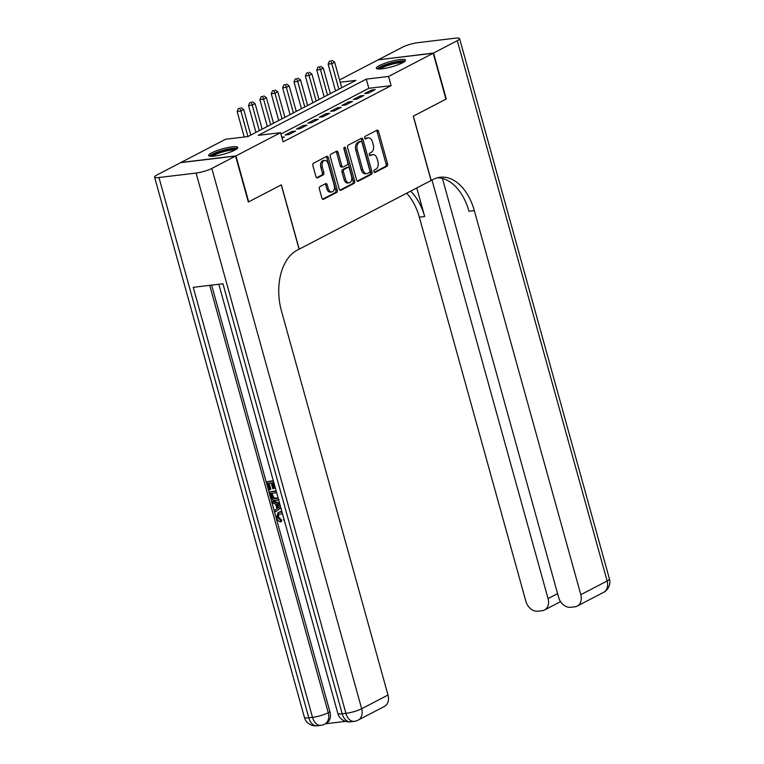 <?xml version="1.0" encoding="UTF-8"?>
<svg xmlns="http://www.w3.org/2000/svg" width="764" height="764" viewBox="0 0 764 764"><rect width="100%" height="100%" fill="white"/><g stroke="black" fill="none" stroke-linecap="round" stroke-linejoin="round"><path stroke-width="1.15" d="M373.968 171.604A1.327 0.85 83.2 0 0 375.105 172.454L386.956 166.285A1.9 1.213 83.2 0 0 387.577 163.897L378.572 131.427A1.9 1.213 83.2 0 0 377.225 130.119A1.9 1.213 83.2 0 0 376.958 130.205L365.096 136.384A1.327 0.85 83.2 0 0 365.794 138.905L367.331 138.103A6.093 3.877 83.2 0 1 368.21 137.835A6.093 3.877 83.2 0 1 372.498 142.018L373.252 144.721A6.093 3.877 83.2 0 1 371.285 152.361L369.747 153.153A1.327 0.85 83.2 0 0 370.444 155.684L371.982 154.882A6.093 3.877 83.2 0 1 372.861 154.605A6.093 3.877 83.2 0 1 377.158 158.797L377.903 161.5A6.093 3.877 83.2 0 1 375.936 169.13L374.398 169.933A1.327 0.85 83.2 0 0 373.968 171.604M211.647 152.876A15.127 2.722 164.5 0 1 227.567 147.633A15.127 2.722 164.5 0 1 237.805 147.452A15.127 2.722 164.5 0 1 234.815 150.107A15.127 2.722 164.5 0 1 218.896 155.35A15.127 2.722 164.5 0 1 208.658 155.531A15.127 2.722 164.5 0 1 211.647 152.876M379.345 65.589A15.127 2.722 164.5 0 1 395.265 60.356A15.127 2.722 164.5 0 1 405.503 60.165A15.127 2.722 164.5 0 1 402.523 62.82A15.127 2.722 164.5 0 1 386.594 68.063A15.127 2.722 164.5 0 1 376.356 68.254A15.127 2.722 164.5 0 1 379.345 65.589M319.982 186.588A1.9 1.213 83.2 0 0 319.371 188.975L321.892 198.086A1.9 1.213 83.2 0 0 323.239 199.394A1.9 1.213 83.2 0 0 323.516 199.308L336.685 192.452A1.9 1.213 83.2 0 0 337.296 190.064L328.291 157.594A1.9 1.213 83.2 0 0 326.954 156.286A1.9 1.213 83.2 0 0 326.677 156.372L313.507 163.229A1.9 1.213 83.2 0 0 312.896 165.616L315.943 176.618A1.9 1.213 83.2 0 0 317.289 177.926A1.9 1.213 83.2 0 0 317.557 177.84L323.201 174.908A1.9 1.213 83.2 0 0 323.812 172.521L322.303 167.068A5.09 3.237 83.2 0 1 324.681 160.459A5.09 3.237 83.2 0 1 328.272 163.954L334.193 185.337A5.09 3.237 83.2 0 1 331.815 191.945A5.09 3.237 83.2 0 1 328.224 188.441L327.24 184.878A1.9 1.213 83.2 0 0 325.894 183.57A1.9 1.213 83.2 0 0 325.626 183.656L319.982 186.588M339.579 79.924L378.228 59.802L433.198 53.232L445.937 99.177L413.248 116.185L431.087 180.505L299.202 249.15L281.362 184.831L248.672 201.849L235.933 155.904L180.972 162.474L225.59 139.249L247.88 136.584L355.89 80.363L340.219 82.235M433.198 53.232L388.57 76.457L366.29 79.122L258.27 135.343L280.56 132.678L235.933 155.904M280.56 132.678L283.1 141.865L391.12 85.644L388.57 76.457M356.607 180.017A1.9 1.213 83.2 0 0 357.944 181.326A1.9 1.213 83.2 0 0 358.221 181.24L371.39 174.393A1.9 1.213 83.2 0 0 372.001 172.005L363.005 139.535A1.9 1.213 83.2 0 0 361.658 138.227A1.9 1.213 83.2 0 0 361.382 138.313L348.212 145.16A1.9 1.213 83.2 0 0 347.601 147.547L356.607 180.017M354.038 183.417L340.868 190.274A1.9 1.213 83.2 0 1 340.591 190.36A1.9 1.213 83.2 0 1 339.254 189.052L330.249 156.582A1.9 1.213 83.2 0 1 330.86 154.194L336.494 151.262A1.9 1.213 83.2 0 1 336.771 151.177A1.9 1.213 83.2 0 1 338.118 152.485L341.766 165.654A1.9 1.213 83.2 0 0 343.112 166.963A1.9 1.213 83.2 0 0 343.38 166.877L347.123 164.928A1.9 1.213 83.2 0 0 347.735 162.551L343.934 148.837A1.327 0.85 83.2 0 1 345.5 148.025L354.649 181.039A1.9 1.213 83.2 0 1 354.038 183.417L352.548 183.599L339.942 190.16M368.41 93.151L375.229 89.598L371.514 90.037L364.695 93.59L368.41 93.151M357.036 99.062L363.865 95.51L360.15 95.958L353.321 99.511L357.036 99.062M345.672 104.983L352.49 101.431L348.776 101.879L341.957 105.422L345.672 104.983M334.298 110.904L341.126 107.352L337.411 107.791L330.583 111.343L334.298 110.904M322.933 116.816L329.752 113.263L326.037 113.712L319.218 117.264L322.933 116.816M311.559 122.737L318.378 119.184L314.673 119.623L307.844 123.176L311.559 122.737M300.195 128.648L307.013 125.105L303.298 125.544L296.48 129.097L300.195 128.648M288.821 134.569L295.639 131.016L291.924 131.465L285.106 135.018L288.821 134.569M391.12 85.644L368.831 88.309L280.942 134.053M281.821 137.233L284.275 136.937L282.059 138.093M368.831 88.309L366.29 79.122M371.514 90.037L371.877 91.346M360.15 95.958L360.503 97.257M348.776 101.879L349.138 103.178M337.411 107.791L337.764 109.09M326.037 113.712L326.4 115.011M314.673 119.623L315.026 120.932M303.298 125.544L303.661 126.843M291.924 131.465L292.287 132.764M372.861 154.605L371.371 154.786A6.093 3.877 83.2 0 0 370.502 155.063L371.982 154.882M369.671 155.493L370.502 155.063M368.21 137.835L366.72 138.007A6.093 3.877 83.2 0 0 365.841 138.284L367.331 138.103M365.02 138.714L365.841 138.284M374.322 172.263L385.476 166.466A1.9 1.213 83.2 0 0 386.087 164.079L377.082 131.609A1.9 1.213 83.2 0 0 376.394 130.501M357.294 181.125L369.9 174.564A1.9 1.213 83.2 0 0 370.521 172.177L361.515 139.707A1.9 1.213 83.2 0 0 360.828 138.599M369.461 172.502A1.327 0.85 83.2 0 0 369.891 170.83L361.993 142.333A1.327 0.85 83.2 0 0 360.856 141.474L359.242 142.314A6.093 3.877 83.2 0 0 357.266 149.945L362.671 169.427A6.093 3.877 83.2 0 0 366.968 173.619A6.093 3.877 83.2 0 0 367.847 173.342L369.461 172.502M359.768 141.607A1.327 0.85 83.2 0 0 359.376 141.655L360.856 141.474M366.968 173.619L365.478 173.791A6.093 3.877 83.2 0 1 361.191 169.608L355.785 150.126A6.093 3.877 83.2 0 1 357.753 142.496L359.376 141.655M341.9 167.058A1.9 1.213 83.2 0 1 341.623 167.144A1.9 1.213 83.2 0 1 340.276 165.836L336.628 152.666A1.9 1.213 83.2 0 0 335.94 151.549M352.548 183.599A1.9 1.213 83.2 0 0 353.169 181.211L344.01 148.206A1.327 0.85 83.2 0 0 343.896 147.901M345.557 179.32A5.09 3.237 83.2 0 0 349.148 182.816A5.09 3.237 83.2 0 0 351.526 176.207L349.434 168.682A1.9 1.213 83.2 0 0 348.097 167.373A1.9 1.213 83.2 0 0 347.821 167.459L344.087 169.407A1.9 1.213 83.2 0 0 343.466 171.785L345.557 179.32L344.067 179.492A5.09 3.237 83.2 0 0 347.658 182.997L349.148 182.816M346.894 167.564A1.9 1.213 83.2 0 0 346.608 167.545A1.9 1.213 83.2 0 0 346.34 167.631L347.821 167.459M344.067 179.492L341.986 171.967A1.9 1.213 83.2 0 1 342.597 169.579L346.34 167.631M331.815 191.945L330.334 192.117A5.09 3.237 83.2 0 1 326.744 188.622L325.75 185.06A1.9 1.213 83.2 0 0 325.063 183.943M324.681 160.459L323.191 160.631A5.09 3.237 83.2 0 0 320.813 167.24L322.303 167.068M316.63 177.725L321.711 175.08A1.9 1.213 83.2 0 0 322.322 172.702L320.813 167.24M322.589 199.194L335.195 192.633A1.9 1.213 83.2 0 0 335.816 190.246L326.811 157.776A1.9 1.213 83.2 0 0 326.123 156.668M341.737 87.726L334.661 62.209L331.824 63.689L328.109 64.128L335.549 90.954M330.898 60.986L329.408 61.168L330.898 60.986L331.824 63.689L338.901 89.207M332.034 60.394L334.661 62.209M328.109 64.128L329.408 61.168M378.715 69.018A13.083 2.359 164.5 0 1 378.82 68.712A13.083 2.359 164.5 0 1 391.435 63.211A13.083 2.359 164.5 0 1 403.889 62.046M402.456 62.858A12.119 2.187 -15.5 0 0 391.015 64.491A12.119 2.187 -15.5 0 0 380.357 68.989M405.082 61.11A15.022 2.703 -15.5 0 0 390.614 63.068A15.022 2.703 -15.5 0 0 377.206 68.836M211.017 156.305A13.083 2.359 164.5 0 1 211.112 155.999A13.083 2.359 164.5 0 1 223.737 150.498A13.083 2.359 164.5 0 1 236.181 149.324M234.758 150.136A12.119 2.187 -15.5 0 0 223.308 151.778A12.119 2.187 -15.5 0 0 212.65 156.267M237.384 148.388A15.022 2.703 -15.5 0 0 222.916 150.355A15.022 2.703 -15.5 0 0 209.498 156.123M433.532 53.05L446.272 98.995L413.362 116.128L431.202 180.447L433.131 179.445A48.466 30.827 -96.8 0 1 440.121 177.258A48.466 30.827 -96.8 0 1 474.301 210.597L580.812 594.678L607.132 580.984L457.302 40.683L433.532 53.05L378.61 59.754M431.985 180.037L548.055 598.594A11.632 8.729 -117.5 0 1 544.522 609.987A11.632 8.729 -117.5 0 1 542.201 610.694L537.827 611.21A11.632 8.729 -117.5 0 1 525.852 601.249L419.331 217.167A48.466 30.827 -96.8 0 0 406.649 193.225M410.602 191.172A48.466 30.827 -96.8 0 1 424.679 216.527L416.762 187.963M457.302 40.683A11.632 2.091 -15.5 0 0 459.594 38.639A11.632 2.091 -15.5 0 0 455.21 38.2L418.07 42.641A11.632 2.091 -15.5 0 0 402.332 47.253L378.572 59.621M442.442 178.47L558.608 597.333A11.632 8.729 -117.5 0 0 570.574 607.294L574.958 606.778A11.632 8.729 -117.5 0 0 577.269 606.062A11.632 8.729 -117.5 0 0 580.812 594.678M437.466 177.764A48.466 30.827 -96.8 0 1 468.953 211.236L474.301 210.597M279.099 513.857L278.392 516.989L281.477 519.816L281.62 521.411L280.703 521.879C278.65 521.497 277.246 520.112 276.492 517.734L278.067 512.568L281.878 511.594M278.067 512.568L280.617 511.594M280.846 507.879L275.021 511.995L274.562 510.352L276.95 508.767L275.651 504.068L272.557 503.142L272.099 501.49L273.015 501.012L279.528 503.151M280.885 508.022L275.021 511.995M273.818 482.542L272.213 482.733L273.818 488.53L272.796 488.654L271.182 482.858L268.097 483.23L269.902 489.724L268.871 489.848L266.636 481.797L273.283 480.632M273.226 482.609L274.734 488.053L273.818 488.53M269.109 483.106L270.809 489.256L269.902 489.724M211.609 285.125L329.943 711.847A11.632 8.729 62.5 0 1 326.409 723.241L324.7 724.129A11.632 8.729 -117.5 0 0 328.243 712.736L329.943 711.847M325.33 723.794L345.614 721.369M278.583 499.723L276.472 500.477C273.627 500.84 271.659 499.312 270.561 495.922L269.463 491.968L276.11 490.813M235.589 156.076L180.629 162.646L156.868 175.013A11.632 2.091 -15.5 0 0 154.567 177.057A11.632 2.091 -15.5 0 0 158.96 177.506L196.09 173.065A11.632 2.091 -15.5 0 0 211.829 168.443L235.589 156.076L248.329 202.021L281.248 184.888L299.087 249.207L297.148 250.22A48.466 30.827 83.2 0 0 281.467 310.958L387.988 695.049A11.632 8.729 62.5 0 1 384.445 706.433L358.125 720.127A11.632 8.729 -117.5 0 0 361.668 708.744L387.988 695.049M211.829 168.443L361.668 708.744A11.632 2.091 164.5 0 1 345.93 713.356L342.215 713.805L222.954 283.769L193.244 287.321L312.505 717.358L308.79 717.797A11.632 2.091 164.5 0 1 304.406 717.358L154.567 177.057M266.636 481.797L273.388 480.986M269.463 491.968L276.205 491.166M276.635 492.723L270.924 493.401L271.554 495.674L272.901 498.204L276.062 498.921L278.125 498.071M271.927 493.286L273.818 497.736L277.934 498.252M271.554 495.674L272.462 495.206M272.901 498.204L273.818 497.736M276.062 498.921L276.979 498.453M272.099 501.49L279.767 503.992M280.178 505.481L276.807 504.412L277.857 508.175L280.445 506.456M277.943 504.756L278.736 507.592M282.537 513.971L278.602 514.067L277.475 517.467L278.392 516.989M277.475 517.467L280.569 520.294L281.477 519.816M284.485 521.01L283.511 519.644L284.007 519.3M279.71 512.071L282.078 512.338M280.569 520.294L280.703 521.879M330.373 93.647L323.296 68.12L320.45 69.6L316.735 70.049L324.175 96.866M319.524 66.907L318.044 67.079L319.524 66.907L320.45 69.6L327.527 95.128M320.66 66.315L323.296 68.12M316.735 70.049L318.044 67.079M318.999 99.559L311.922 74.041L309.086 75.521L305.371 75.961L312.81 102.787M308.159 72.819L306.67 73L308.159 72.819L309.086 75.521L316.162 101.039M309.296 72.227L311.922 74.041M305.371 75.961L306.67 73M307.634 105.48L300.558 79.962L297.712 81.442L293.997 81.882L301.436 108.708M296.785 78.74L295.305 78.921L296.785 78.74L297.712 81.442L304.788 106.96M297.922 78.148L300.558 79.962M293.997 81.882L295.305 78.921M296.26 111.401L289.184 85.874L286.338 87.354L282.632 87.803L290.062 114.619M285.421 84.661L283.931 84.833L285.421 84.661L286.338 87.354L293.424 112.881M286.557 84.069L289.184 85.874M282.632 87.803L283.931 84.833M284.896 117.312L277.819 91.795L274.973 93.275L271.258 93.714L278.698 120.54M274.047 90.572L272.567 90.754L274.047 90.572L274.973 93.275L282.05 118.792M275.183 89.98L277.819 91.795M271.258 93.714L272.567 90.754M273.522 123.233L266.445 97.716L263.599 99.196L259.894 99.635L267.324 126.461M262.682 96.493L261.192 96.665L262.682 96.493L263.599 99.196L270.685 124.713M263.819 95.901L266.445 97.716M259.894 99.635L261.192 96.665M262.157 129.154L255.081 103.627L252.235 105.107L248.52 105.556L255.959 132.373M251.308 102.414L249.828 102.586L251.308 102.414L252.235 105.107L259.311 130.625M252.445 101.822L255.081 103.627M248.52 105.556L249.828 102.586M250.783 135.066L243.706 109.548L240.861 111.028L237.146 111.468L244.232 137.014M239.944 108.326L238.454 108.507L239.944 108.326L240.861 111.028L247.937 136.546M241.08 107.734L243.706 109.548M237.146 111.468L238.454 108.507M377.082 131.609L378.572 131.427M386.087 164.079L387.577 163.897M385.476 166.466L386.956 166.285M361.515 139.707L363.005 139.535M370.521 172.177L372.001 172.005M369.9 174.564L371.39 174.393M357.657 181.307L358.221 181.24M357.753 142.496L359.242 142.314M355.785 150.126L357.266 149.945M361.191 169.608L362.671 169.427M340.305 190.341L340.868 190.274M336.628 152.666L338.118 152.485M340.276 165.836L341.766 165.654M344.01 148.206L345.5 148.025M353.169 181.211L354.649 181.039M342.597 169.579L344.087 169.407M341.986 171.967L343.466 171.785M325.75 185.06L327.24 184.878M326.744 188.622L328.224 188.441M322.322 172.702L323.812 172.521M321.711 175.08L323.201 174.908M317.003 177.907L317.557 177.84M326.811 157.776L328.291 157.594M335.816 190.246L337.296 190.064M335.195 192.633L336.685 192.452M322.952 199.375L323.516 199.308M424.679 216.527L419.331 217.167M548.055 598.594L557.586 593.638M607.132 580.984A11.632 8.729 62.5 0 1 603.589 592.367A11.632 11.632 0 0 0 609.433 578.94A11.632 2.091 164.5 0 1 607.132 580.984M158.96 177.506L308.79 717.797A11.632 7.401 83.2 0 0 316.993 725.8L320.708 725.361A11.632 7.401 -96.8 0 1 312.505 717.358A11.632 2.091 164.5 0 0 328.243 712.736L209.718 285.354M218.829 284.265L337.831 713.366A11.632 2.091 164.5 0 0 342.215 713.805A11.632 7.401 83.2 0 0 350.418 721.808L354.133 721.359A11.632 7.401 -96.8 0 1 345.93 713.356L196.09 173.065M359.567 141.588L361.047 141.416M341.623 167.144L343.112 166.963M346.608 167.545L348.097 167.373M544.522 609.987L560.27 601.784M577.269 606.062L603.589 592.367M609.433 578.94L459.594 38.639M560.098 601.879L560.671 601.803M337.831 713.366A11.632 11.632 0 0 0 350.418 721.808M354.133 721.359A11.632 11.632 0 0 0 358.125 720.127M304.406 717.358A11.632 11.632 0 0 0 316.993 725.8M320.708 725.361A11.632 11.632 0 0 0 324.7 724.129M279.07 499.513L278.163 499.981"/></g></svg>

